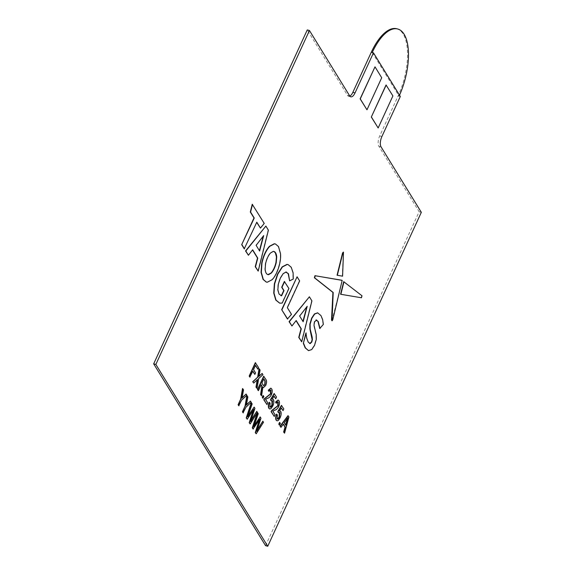 <?xml version="1.0" encoding="UTF-8"?>
<svg xmlns="http://www.w3.org/2000/svg" width="575" height="575" viewBox="0 0 575 575"><rect width="100%" height="100%" fill="white"/><g stroke="black" fill="none" stroke-linecap="round" stroke-linejoin="round"><path stroke-width="0.43" stroke-dasharray="2.88 2.16" d="M248.156 255.192L252.526 249.96M257.916 271.048L268.123 230.101L265.6 226.004M366.836 109.767L381.577 77.704L374.864 66.801M378.027 127.945L392.768 95.888L386.055 84.978M255.322 362.681L258.304 367.533L257.593 369.071M255.415 365.535L253.273 369.531L255.278 372.794L254.574 374.332M252.741 371.357L249.809 377.063M259.052 368.747L259.814 369.984L258.685 376.287L259.562 375.489M261.898 373.369L262.667 374.62L258.398 378.501L256.752 388.355M257.19 379.91L253.453 382.986M263.652 376.223L265.592 379.378C266.584 380.65 266.534 382.662 265.434 385.415L263.372 387.507M262.89 387.32L261.316 395.765M261.072 384.898L258.139 390.605M263.034 395.564L263.609 396.498L262.818 398.209M270.724 388.147L271.407 388.829C272.205 390.224 272.104 392.2 271.091 394.752C269.891 396.836 268.64 397.993 267.325 398.216L265.298 399.244L267.49 402.802L266.699 404.512M270.688 390.346C270.135 389.541 269.488 389.879 268.733 391.367M269.193 402.277L269.848 403.039L269.56 406.769L270.157 407.179M272.32 400.782L271.005 400.739M274.117 393.53L276.244 396.98L275.454 398.691M273.959 396.268L272.342 399.014M272.766 399.093L273.19 399.496C273.887 401.17 273.664 403.327 272.514 405.957L270.732 408.53L269.704 408.947M278.027 400.006L278.71 400.689C279.507 402.083 279.4 404.06 278.386 406.611C277.186 408.703 275.935 409.853 274.627 410.076L272.6 411.103L274.785 414.661L274.002 416.372M277.984 402.205C277.438 401.4 276.783 401.738 276.036 403.226M276.489 414.137L277.143 414.898L276.863 418.629L277.452 419.038M279.623 412.642L278.3 412.598M281.419 405.389L283.54 408.839L282.756 410.55M281.261 408.128L279.644 410.873M280.061 410.952L280.485 411.355C281.189 413.03 280.967 415.186 279.809 417.817L278.027 420.39L277.006 420.814M279.558 422.417L280.133 423.351L279.349 425.062M287.953 415.703L288.664 416.861L284.294 433.104M283.252 424.228L280.701 427.261M242.521 388.571L243.268 389.778L242.118 397.613M245.848 393.976L246.596 395.19L241.335 400.085L238.733 405.749M246.862 395.614L247.609 396.829L246.452 404.656M250.19 401.019L250.937 402.234L245.669 407.136L243.067 412.793M251.246 402.752L251.9 403.808L248.105 415.775M253.884 407.028L254.646 408.264L251.081 420.181M256.507 411.29L257.162 412.354L249.888 423.876M253.216 410.205L246.977 419.153M257.291 412.649L257.959 413.655L254.164 425.615M259.943 416.875L260.705 418.111L257.14 430.028M262.567 421.137L263.221 422.201L255.947 433.723M259.275 420.045L253.036 428.993M291.676 325.91L296.046 320.678M301.437 341.758L311.643 300.818L309.12 296.722M287.421 318.996L291.209 314.295L287.083 307.589L299.374 280.873L296.815 276.726M319.75 328.505L323.1 324.343L322.359 319.492L320.692 315.524L317.608 312.814M308.545 350.649L311.449 349.492L314.252 345.345L316.013 339.387L315.934 334.492L313.713 325.119L314.259 321.756L315.97 319.923L316.573 319.98M309.903 343.562L307.92 341.967L306.446 337.992L305.929 332.947M331.933 320.728L341.974 281.355L341.773 280.197M340.587 294.249L361.172 297.706L361.74 295.708L343.692 281.678M337.058 275.224L342.312 276.108L343.347 252.145M279.579 303.111L281.937 303.003L288.643 288.427L284.359 281.47M289.362 280.787L292.984 278.983L292.848 272.737L290.95 267.188L287.974 264.565M281.333 295.744L278.782 293.99L277.588 289.786L278.027 284.172L280.011 278.185L282.9 273.578L285.789 271.989L286.465 272.104M260.18 228.045L263.968 223.344L252.238 204.283M244.238 248.831L256.709 222.396M266.247 282.052L267.044 282.145L271.838 279.651C276.92 274.642 281.168 261.625 280.219 253.489L278.221 246.502L275.303 243.937M265.557 545.668L419.146 211.744L378.868 146.287A7.82 3.342 -75.1 0 1 379.701 135.973L398.13 95.903L399.086 96.154L372.233 52.519M419.146 211.744L421.331 212.326M349.816 96.104A7.82 3.342 -75.1 0 1 348.608 96.262A7.82 3.342 -75.1 0 1 347.537 95.378L307.258 29.929M399.524 95.191A46.906 20.046 -75.1 0 1 399.086 96.154L400.315 96.485M396.728 28.75A46.906 20.046 -75.1 0 1 398.13 95.903M263.846 378.86L261.603 383.065L263.63 385.724M286.429 419.872L284 422.747L285.595 424.975M287.356 418.686L287.601 417.824L286.156 419.793M299.654 316.056L302.946 321.411M306.762 306.863L299.381 315.984M256.134 245.338L259.426 250.693M263.242 236.153L255.861 245.266M273.808 251.412L273.032 251.304L270.171 252.971C267.972 255.552 266.354 259.066 265.319 263.522L264.852 269.086C265.19 272.658 266.333 274.512 268.266 274.627M378.868 146.287L381.052 146.869M379.701 135.973L381.886 136.555M347.537 95.378L349.722 95.96M348.608 96.262L350.793 96.837"/><path stroke-width="0.86" d="M252.526 249.96L257.499 258.046L255.235 266.692L258.189 271.12L268.396 230.173L265.88 226.076L245.812 251.009L248.429 255.264L252.655 249.794L257.772 258.118L255.508 266.764L258.189 271.12M265.88 226.076L245.539 250.937L248.429 255.264M381.052 146.869A7.82 3.342 -75.1 0 1 381.886 136.555L400.315 96.485L373.463 52.85L355.034 92.92A7.82 3.342 -75.1 0 1 350.793 96.837A7.82 3.342 -75.1 0 1 349.722 95.96L309.443 30.511L155.854 364.435L267.742 546.25L421.331 212.326L381.052 146.869M375.001 66.837L360.123 98.857L366.972 109.803L381.714 77.747L375.001 66.837L360.259 98.893L366.972 109.803M386.055 84.978L371.313 117.034L378.163 127.981L392.905 95.924L386.055 84.978M257.866 369.143L255.516 365.319L253.546 369.603L255.552 372.866L254.847 374.404L252.835 371.141L249.809 377.063L249.176 376.036L255.322 362.681L258.577 367.605L257.866 369.143L255.415 365.535M254.847 374.404L252.741 371.357M262.171 373.441L262.94 374.699L258.671 378.573L257.025 388.427L256.263 387.191L257.528 379.608L253.726 383.058L252.684 381.735L257.643 377.236L259.052 368.747L260.087 370.056L258.958 376.359L262.171 373.441L258.685 376.287M257.025 388.427L255.99 387.119L257.255 379.536M258.412 390.677L257.507 389.577L263.652 376.223L265.866 379.45C266.857 380.722 266.807 382.734 265.707 385.487L263.515 387.55L262.876 387.147L261.589 395.837L260.87 394.666L262.099 386.299L261.172 384.682L258.412 390.677L257.78 389.649L263.925 376.294M263.372 387.507L262.89 387.32M261.589 395.837L260.597 394.594L261.826 386.228L261.072 384.898M262.818 398.209L262.25 397.282L263.034 395.564L263.882 396.57L262.818 398.209M266.973 404.584L264.047 399.833L264.651 398.741L270.782 393.904L270.962 390.418C270.415 389.613 269.761 389.951 269.007 391.438L268.518 390.332L270.861 388.168L271.68 388.901C272.485 390.296 272.377 392.272 271.364 394.824C270.164 396.915 268.913 398.065 267.598 398.288L265.571 399.316L267.763 402.874L266.973 404.584L263.774 399.762L264.378 398.669L270.509 393.832L270.343 389.979M269.007 391.438L268.245 390.26L270.724 388.147M269.704 408.947L268.848 408.308C268.094 406.87 268.209 404.865 269.193 402.277L270.121 403.111L269.833 406.841L270.293 407.237M270.157 407.179L271.896 405.123L271.997 400.43M269.833 406.841C270.53 407.61 271.307 407.064 272.169 405.195L272.593 400.854L271.005 400.739L270.509 399.632L274.117 393.53L276.518 397.052L275.727 398.762L273.959 396.268M271.982 399.093L273.19 399.496L271.982 399.093M274.275 416.444L271.342 411.693L271.953 410.6L278.084 405.77L278.257 402.277C277.711 401.472 277.064 401.81 276.309 403.298L275.813 402.198L278.163 400.027L278.983 400.761C279.781 402.155 279.673 404.132 278.659 406.683C277.459 408.775 276.208 409.925 274.9 410.147L272.873 411.175L275.058 414.733L274.275 416.444L271.069 411.621L271.68 410.528L277.811 405.691L277.639 401.839M276.309 403.298L275.54 402.119L278.027 400.006M277.006 420.814L276.151 420.167C275.389 418.737 275.504 416.724 276.489 414.137L277.416 414.97L277.136 418.701L277.588 419.096M277.452 419.038L279.191 416.983L279.299 412.289M277.136 418.701C277.833 419.477 278.609 418.923 279.464 417.055L279.896 412.713L278.3 412.598L277.811 411.492L281.419 405.389L283.813 408.911L283.029 410.622L281.261 408.128M279.277 410.952L280.485 411.355L279.277 410.952M279.349 425.062L278.774 424.134L279.558 422.417L280.406 423.423L279.349 425.062M280.974 427.34L280.032 426.176L287.953 415.703L288.938 416.933L284.567 433.183L283.899 432.091L285.279 427.153L283.374 424.055L280.974 427.34L280.305 426.247L288.226 415.783M284.567 433.183L283.626 432.019L285.006 427.081L283.252 424.228M246.122 394.048L246.869 395.262L241.608 400.164L238.733 405.749L238.1 404.721L240.702 399.064L242.521 388.571L243.541 389.85L242.039 398.022L246.122 394.048L241.766 397.95M250.463 401.098L251.21 402.306L245.949 407.208L243.067 412.793L242.442 411.772L245.043 406.108L246.862 395.614L247.882 396.901L246.38 405.073L250.463 401.098L246.107 405.001M254.157 407.1L254.919 408.336L250.628 421.446L256.781 411.362L257.435 412.426L250.161 423.948L249.471 422.819L253.791 409.328L247.25 419.225L246.229 417.939L251.246 402.752L252.173 403.88L247.76 416.782L254.157 407.1L248.105 415.775M251.081 420.181L256.781 411.362M250.161 423.948L249.191 422.747L253.216 410.205M253.309 429.065L252.569 427.857L257.578 412.663L258.232 413.727L253.819 426.628L260.216 416.947L260.978 418.183L256.687 431.286L262.84 421.209L263.494 422.273L256.22 433.794L255.53 432.666L259.85 419.175L253.036 428.993L252.296 427.786L257.291 412.649M254.164 425.615L260.216 416.947M257.14 430.028L262.84 421.209M256.22 433.794L255.257 432.594L259.275 420.045M296.046 320.678L301.02 328.763L298.756 337.41L301.71 341.838L311.916 300.89L309.393 296.793L289.333 321.727L291.949 325.982L296.175 320.512L301.293 328.835L299.029 337.482L301.71 341.838M309.393 296.793L289.06 321.655L291.949 325.982M281.671 309.652L287.421 318.996L291.482 314.367L287.356 307.661L299.647 280.945L297.088 276.798L281.671 309.652L287.694 319.067M315.97 319.923L317.961 321.411L319.75 328.505L323.373 324.415L322.632 319.571L320.965 315.596L317.608 312.814L314.453 313.921L311.636 318.133L309.853 324.127L309.911 329.072L312.117 339.53L311.542 341.902L309.659 343.562M317.767 312.857L314.726 314L311.909 318.205L310.126 324.199L310.184 329.144L312.182 337.158L312.39 339.602L311.815 341.974L310.177 343.634L308.193 342.039L306.719 338.064L305.929 332.947L303.334 343.34L305.181 347.853L308.545 350.649L311.722 349.564L314.525 345.417L316.286 339.458L316.207 334.564L313.986 325.191L314.532 321.827L316.71 320.009M342.046 280.269L315.229 275.756L314.654 277.826L333.198 292.495L332.055 320.814L332.709 320.016L342.168 280.384L314.956 275.684L314.381 277.754L332.925 292.423L331.516 319.966L331.933 320.728M343.692 281.678L340.587 294.249L361.445 297.778L362.013 295.78L343.692 281.678M343.347 252.145L342.571 252.928L337.058 275.224L342.585 276.18L343.491 252.13L342.844 253L337.331 275.296M284.632 281.542L281.973 287.327L284 290.619L281.606 295.816L279.055 294.062L277.862 289.857L278.3 284.251L280.284 278.257L283.173 273.65L286.062 272.061L288.456 273.736L289.635 280.859L293.257 279.055L293.121 272.809L291.223 267.26L288.111 264.601L287.234 264.478L282.44 266.937L277.783 274.196L274.634 283.899L274.016 293.149L276.036 300.114L279.716 303.154L282.21 303.075L288.916 288.499L284.359 281.47L281.7 287.256L283.727 290.548L281.333 295.744L280.88 295.701M287.974 264.565L286.961 264.399L282.167 266.865L277.509 274.124L274.361 283.827L273.743 293.077L275.763 300.042L279.579 303.111M285.789 271.989L288.183 273.664L289.635 280.859M260.453 228.117L264.241 223.416L252.238 204.283L250.312 212.002L253.978 217.961L241.687 244.677L244.238 248.831L256.802 222.18L260.453 228.117L256.709 222.396M275.303 243.937L274.239 243.771L269.445 246.272C265.851 250.262 263.264 255.882 261.683 263.142L261.064 272.428L263.07 279.428L266.247 282.052M309.443 30.511L307.258 29.929L153.669 363.853L265.557 545.668L267.742 546.25M153.669 363.853L155.854 364.435M371.277 52.267L372.233 52.519A46.906 20.046 -75.1 0 1 397.684 29.002L396.728 28.75A46.906 20.046 -75.1 0 0 371.277 52.267L352.849 92.338A7.82 3.342 -75.1 0 1 349.816 96.104M372.233 52.519L373.463 52.85M386.192 85.014L371.313 117.034M371.45 117.07L378.163 127.981M397.684 29.002A46.906 20.046 -75.1 0 1 399.524 95.191M250.082 377.135L249.176 376.036M249.449 376.115L255.595 362.753M253.726 383.058L252.684 381.735M252.957 381.807L257.643 377.236M257.916 377.308L259.325 368.819M261.877 383.144L263.76 385.789L265.061 384.503L265.183 381.031L263.846 378.86L261.877 383.144M263.63 385.724L264.787 384.431L264.91 380.952L263.752 379.069M263.091 398.281L262.25 397.282M262.523 397.354L263.307 395.636M275.727 398.762L274.074 396.074L272.255 399.165L273.463 399.567C274.16 401.242 273.937 403.398 272.787 406.029L271.005 408.602L269.84 408.997L268.848 408.308M269.122 408.379C268.367 406.949 268.482 404.937 269.467 402.349M272.255 399.165L273.463 399.567M271.278 400.811L270.509 399.632M270.782 399.704L274.39 393.602M283.029 410.622L281.369 407.934L279.551 411.024L280.758 411.434C281.463 413.102 281.24 415.258 280.082 417.888L278.3 420.462L277.136 420.857L276.151 420.167M276.424 420.239C275.669 418.808 275.777 416.796 276.762 414.208M279.551 411.024L280.758 411.434M278.573 412.67L277.811 411.492M278.084 411.563L281.692 405.461M279.623 425.133L278.774 424.134M279.048 424.206L279.831 422.488M286.429 419.872L284.273 422.819L285.804 425.306L287.874 417.896L286.429 419.872M285.595 424.975L287.356 418.686M239.006 405.821L238.1 404.721M238.373 404.793L240.702 399.064M240.975 399.136L242.794 388.643M243.34 412.872L242.442 411.772M242.715 411.844L245.043 406.108M245.317 406.187L247.135 395.686M247.25 419.225L246.229 417.939M246.502 418.011L251.519 402.823M303.154 321.741L307.201 306.295L299.654 316.056L303.154 321.741M302.946 321.411L306.762 306.863M297.088 276.798L281.944 309.724M316.243 319.995L318.234 321.482L320.023 328.577M306.202 333.018L303.334 343.34M303.607 343.412L305.454 347.933L308.545 350.649M343.965 281.75L340.86 294.321M286.062 272.061L286.602 272.14M252.511 204.355L250.585 212.074L254.251 218.033L241.687 244.677M241.96 244.756L244.512 248.903M259.634 251.031L263.681 235.577L256.134 245.338L259.634 251.031M259.426 250.693L263.242 236.153M267.317 282.217L272.112 279.723C277.193 274.713 281.441 261.704 280.492 253.568L278.494 246.574L275.439 243.972L274.512 243.843L269.718 246.344C266.124 250.333 263.537 255.954 261.956 263.213L261.338 272.5L263.343 279.5L266.383 282.095L267.317 282.217M265.125 269.158C265.463 272.73 266.606 274.584 268.539 274.699L271.393 273.032C273.592 270.458 275.209 266.937 276.252 262.48L276.719 256.917C276.374 253.345 275.231 251.491 273.305 251.376L270.444 253.043C268.245 255.623 266.627 259.138 265.592 263.594L265.125 269.158M267.893 274.634L271.12 272.96C273.319 270.379 274.936 266.865 275.978 262.408L276.438 256.845L275.332 252.777L273.808 251.412M273.944 251.44L273.305 251.376M267.756 274.591L268.266 274.627M352.849 92.338L355.034 92.92"/></g></svg>
